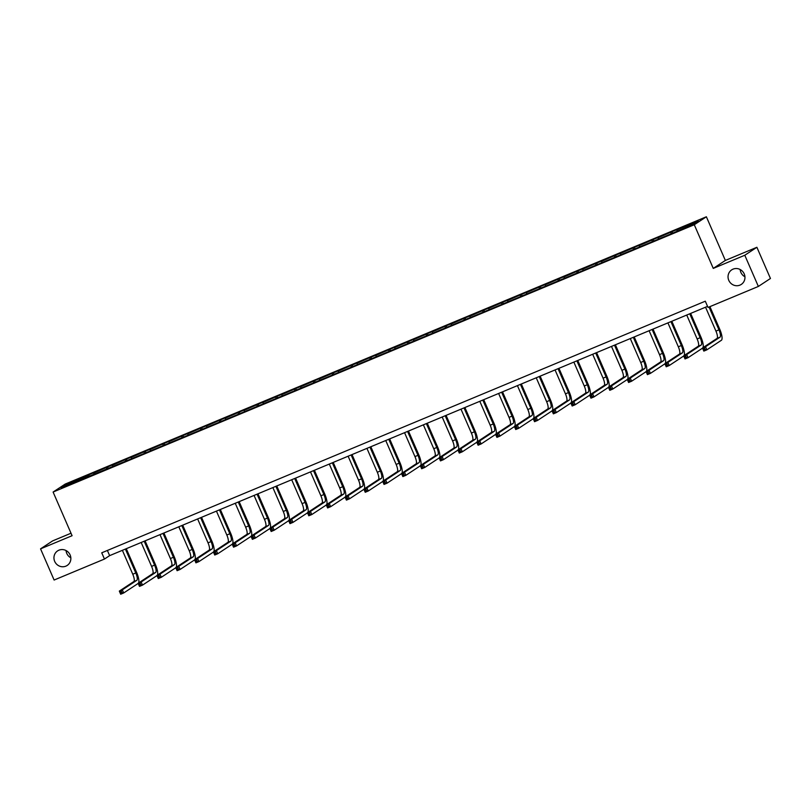 <?xml version="1.0" encoding="UTF-8"?>
<svg xmlns="http://www.w3.org/2000/svg" width="811" height="811" viewBox="0 0 811 811"><rect width="100%" height="100%" fill="white"/><g stroke="black" fill="none" stroke-linecap="round" stroke-linejoin="round"><path stroke-width="1.22" d="M70.841 557.806A8.718 8.353 56.6 0 1 66.066 550.557M70.121 554.947A8.718 8.353 56.6 0 1 67.201 565.439A8.718 8.353 56.6 0 1 54.682 561.374A8.718 8.353 56.6 0 1 57.611 550.882A8.718 8.353 56.6 0 1 70.121 554.947M744.934 276.774A8.718 8.353 56.6 0 1 740.159 269.526M744.224 273.915A8.718 8.353 56.6 0 1 741.295 284.408A8.718 8.353 56.6 0 1 728.785 280.353A8.718 8.353 56.6 0 1 731.704 269.85A8.718 8.353 56.6 0 1 744.224 273.915M71.003 533.232L52.644 540.886L40.55 548.854L54.114 580.037L104.457 559.053L109.637 555.636L707.547 306.365M706.371 216.77L65.194 484.076L53.1 492.044L694.277 224.738L706.371 216.77L725.358 260.432L713.264 268.4L744.792 255.252L756.886 247.284L725.358 260.432M756.886 247.284L770.45 278.477L758.356 286.445L744.792 255.252M87.912 476.858L87.72 475.53L88.815 474.8L89.372 476.087M67.516 485.201L66.37 484.42L87.72 475.53M93.924 474.192L93.741 473.016L94.836 472.296L88.815 474.8M93.741 473.016L107.62 466.964L108.177 468.241M112.729 466.345L112.557 465.169L113.652 464.45L107.62 466.964M112.557 465.169L126.435 459.117L126.992 460.405M131.544 458.499L131.372 457.323L132.467 456.603L126.435 459.117M131.372 457.323L145.25 451.281L145.808 452.558M150.359 450.663L150.177 449.487L151.282 448.767L145.25 451.281M150.177 449.487L164.055 443.435L164.613 444.712M169.164 442.816L168.992 441.64L170.087 440.92L164.055 443.435M168.992 441.64L182.87 435.588L183.428 436.876M187.98 434.98L187.807 433.804L188.902 433.074L182.87 435.588M187.807 433.804L201.686 427.752L202.243 429.029M206.795 427.133L206.623 425.957L207.717 425.238L201.686 427.752M206.623 425.957L220.491 419.905L221.048 421.183M225.6 419.287L225.428 418.111L226.522 417.391L220.491 419.905M225.428 418.111L239.306 412.059L239.863 413.346M244.415 411.451L244.243 410.275L245.338 409.545L239.306 412.059M244.243 410.275L258.121 404.223L258.679 405.5M263.23 403.604L263.058 402.428L264.153 401.709L258.121 404.223M263.058 402.428L276.936 396.376L277.494 397.664M282.035 395.758L281.863 394.582L282.958 393.862L276.936 396.376M281.863 394.582L295.741 388.54L296.299 389.817M300.851 387.922L300.678 386.746L301.773 386.026L295.741 388.54M300.678 386.746L314.556 380.694L315.114 381.971M319.666 380.075L319.493 378.899L320.588 378.179L314.556 380.694M319.493 378.899L333.372 372.847L333.929 374.135M338.471 372.239L338.299 371.053L339.393 370.333L333.372 372.847M338.299 371.053L352.177 365.011L352.734 366.288M357.286 364.392L357.114 363.216L358.209 362.497L352.177 365.011M357.114 363.216L370.992 357.164L371.55 358.442M376.101 356.546L375.929 355.37L377.024 354.65L370.992 357.164M375.929 355.37L389.807 349.318L390.365 350.605M394.916 348.71L394.734 347.534L395.829 346.804L389.807 349.318M394.734 347.534L408.612 341.482L409.17 342.759M413.722 340.863L413.549 339.687L414.644 338.968L408.612 341.482M413.549 339.687L427.427 333.635L427.985 334.923M432.537 333.017L432.364 331.841L433.459 331.121L427.427 333.635M432.364 331.841L446.243 325.789L446.8 327.076M451.352 325.181L451.18 324.005L452.274 323.285L446.243 325.789M451.18 324.005L465.048 317.953L465.605 319.23M470.157 317.334L469.985 316.158L471.079 315.438L465.048 317.953M469.985 316.158L483.863 310.106L484.42 311.394M488.972 309.488L488.8 308.312L489.895 307.592L483.863 310.106M488.8 308.312L502.678 302.27L503.236 303.547M507.787 301.651L507.615 300.475L508.71 299.756L502.678 302.27M507.615 300.475L521.493 294.423L522.041 295.701M526.592 293.805L526.42 292.629L527.515 291.909L521.493 294.423M526.42 292.629L540.298 286.577L540.856 287.864M545.408 285.969L545.235 284.793L546.33 284.063L540.298 286.577M545.235 284.793L559.114 278.741L559.671 280.018M564.223 278.122L564.05 276.946L565.145 276.227L559.114 278.741M564.05 276.946L577.929 270.894L578.486 272.172M583.028 270.276L582.856 269.1L583.95 268.38L577.929 270.894M582.856 269.1L596.734 263.048L597.291 264.335M601.843 262.44L601.671 261.264L602.766 260.534L596.734 263.048M601.671 261.264L615.549 255.212L616.107 256.489M620.658 254.593L620.486 253.417L621.581 252.697L615.549 255.212M620.486 253.417L634.364 247.365L634.922 248.653M639.473 246.747L639.291 245.571L640.386 244.851L634.364 247.365M639.291 245.571L653.169 239.529L653.727 240.806M658.279 238.91L658.106 237.735L659.201 237.015L653.169 239.529M658.106 237.735L671.984 231.682L672.542 232.96M677.094 231.064L676.921 229.888L678.016 229.168L671.984 231.682M676.921 229.888L698.261 220.987L693.101 224.394L670.656 234.014L143.922 453.613L61.21 487.827L66.37 484.42M758.356 286.445L708.013 307.43L705.296 301.195L101.74 552.808L104.457 559.053M106.728 469.011L106.525 467.683M125.533 461.165L125.34 459.837M144.348 453.329L144.155 452.001M163.163 445.482L162.96 444.154M181.968 437.646L181.776 436.308M200.783 429.8L200.591 428.472M219.599 421.953L219.396 420.625M238.404 414.117L238.211 412.789M257.219 406.27L257.026 404.942M276.034 398.424L275.841 397.096M294.849 390.588L294.646 389.26M313.654 382.741L313.462 381.413M332.469 374.905L332.277 373.567M351.285 367.059L351.082 365.731M370.09 359.212L369.897 357.884M388.905 351.376L388.712 350.048M407.72 343.529L407.517 342.201M426.525 335.683L426.333 334.355M445.34 327.847L445.148 326.519M464.156 320L463.953 318.672M482.961 312.154L482.768 310.826M501.776 304.318L501.583 302.99M520.591 296.471L520.398 295.143M539.406 288.635L539.203 287.297M558.211 280.788L558.019 279.46M577.027 272.942L576.834 271.614M595.842 265.106L595.639 263.778M614.647 257.259L614.454 255.931M633.462 249.413L633.269 248.085M652.277 241.577L652.074 240.249M671.082 233.73L670.89 232.402M40.55 548.854L72.088 535.706L53.1 492.044M713.264 268.4L694.277 224.738M107.387 550.456L109.637 555.636M705.55 307.197L715.941 331.101A6.812 1.926 -112.6 0 1 717.025 338.41L702.488 347.99L705.509 346.733L706.857 349.845L721.395 340.275A10.219 2.889 67.4 0 0 719.773 329.307L709.919 306.639M709.027 307.004L718.962 329.844A6.812 1.926 -112.6 0 1 720.036 337.153L705.509 346.733L703.38 348.821L703.918 350.068L705.124 349.571L704.587 348.325M705.124 349.571L706.857 349.845L703.847 351.102L702.488 347.99L703.38 348.821M703.847 351.102L703.918 350.068M702.955 347.686A10.219 2.889 67.4 0 0 700.968 337.153L690.648 313.421M689.755 313.786L700.146 337.69A6.812 1.926 -112.6 0 1 701.221 344.999L686.694 354.569L688.052 357.692L702.559 348.132M686.735 315.043L697.136 338.947A6.812 1.926 -112.6 0 1 698.21 346.256L683.683 355.826L686.694 354.569L684.565 356.668L685.113 357.915L686.319 357.408L685.771 356.161M686.319 357.408L688.052 357.692L685.031 358.949L683.683 355.826L684.565 356.668M685.031 358.949L685.113 357.915M684.139 355.522A10.219 2.889 67.4 0 0 682.152 344.989L671.832 321.257M670.94 321.632L681.331 345.527A6.812 1.926 -112.6 0 1 682.416 352.846L667.879 362.416L669.237 365.528L683.744 355.978M667.929 322.89L678.32 346.784A6.812 1.926 -112.6 0 1 679.395 354.103L664.868 363.673L667.879 362.416L665.75 364.514L666.297 365.761L667.504 365.254L666.956 364.007M667.504 365.254L669.237 365.528L666.226 366.785L664.868 363.673L665.75 364.514M666.226 366.785L666.297 365.761M665.324 363.369A10.219 2.889 67.4 0 0 663.337 352.836L653.017 329.104M652.125 329.469L662.526 353.373A6.812 1.926 -112.6 0 1 663.601 360.682L649.074 370.252L650.422 373.374L664.929 363.815M649.114 330.726L659.505 354.63A6.812 1.926 -112.6 0 1 660.58 361.939L646.053 371.509L649.074 370.252L646.945 372.35L647.482 373.597L648.688 373.101L648.151 371.854M648.688 373.101L650.422 373.374L647.411 374.631L646.053 371.509L646.945 372.35M647.411 374.631L647.482 373.597M646.519 371.215A10.219 2.889 67.4 0 0 644.522 360.672L634.212 336.94M633.32 337.315L643.711 361.219A6.812 1.926 -112.6 0 1 644.786 368.529L630.259 378.098L631.617 381.221L646.124 371.661M630.299 338.572L640.69 362.476A6.812 1.926 -112.6 0 1 641.775 369.786L627.248 379.355L630.259 378.098L628.13 380.197L628.677 381.444L629.873 380.937L629.336 379.69M629.873 380.937L631.617 381.221L628.596 382.478L627.248 379.355L628.13 380.197M628.596 382.478L628.677 381.444M627.704 379.051A10.219 2.889 67.4 0 0 625.717 368.518L615.397 344.787M614.505 345.162L624.896 369.056A6.812 1.926 -112.6 0 1 625.97 376.375L611.443 385.945L612.802 389.057L627.308 379.507M611.494 346.419L621.885 370.313A6.812 1.926 -112.6 0 1 622.96 377.632L608.432 387.202L611.443 385.945L609.314 388.033L609.862 389.28L611.068 388.783L610.521 387.536M611.068 388.783L612.802 389.057L609.791 390.314L608.432 387.202L609.314 388.033M609.791 390.314L609.862 389.28M608.889 386.898A10.219 2.889 67.4 0 0 606.902 376.365L596.582 352.633M595.69 352.998L606.081 376.902A6.812 1.926 -112.6 0 1 607.165 384.211L592.638 393.781L593.987 396.903L608.493 387.344M592.679 354.255L603.07 378.159A6.812 1.926 -112.6 0 1 604.144 385.468L589.617 395.038L592.638 393.781L590.509 395.88L591.047 397.126L592.253 396.62L591.716 395.373M592.253 396.62L593.987 396.903L590.976 398.16L589.617 395.038L590.509 395.88M590.976 398.16L591.047 397.126M590.073 394.744A10.219 2.889 67.4 0 0 588.087 384.201L577.767 360.469M576.885 360.844L587.276 384.738A6.812 1.926 -112.6 0 1 588.35 392.058L573.823 401.627L575.181 404.75L589.688 395.19M573.864 362.101L584.255 385.995A6.812 1.926 -112.6 0 1 585.339 393.315L570.812 402.885L573.823 401.627L571.694 403.726L572.231 404.973L573.438 404.466L572.901 403.219M573.438 404.466L575.181 404.75L572.16 406.007L570.812 402.885L571.694 403.726M572.16 406.007L572.231 404.973M571.268 402.58A10.219 2.889 67.4 0 0 569.281 392.048L558.961 368.316M558.069 368.691L568.46 392.585A6.812 1.926 -112.6 0 1 569.535 399.904L555.008 409.474L556.366 412.586L570.873 403.037M555.059 369.948L565.449 393.842A6.812 1.926 -112.6 0 1 566.524 401.151L551.997 410.731L555.008 409.474L552.879 411.562L553.426 412.809L554.633 412.312L554.085 411.065M554.633 412.312L556.366 412.586L553.355 413.843L551.997 410.731L552.879 411.562M553.355 413.843L553.426 412.809M552.453 410.427A10.219 2.889 67.4 0 0 550.466 399.894L540.146 376.162M539.254 376.527L549.645 400.431A6.812 1.926 -112.6 0 1 550.73 407.74L536.203 417.31L537.551 420.433L552.058 410.873M536.243 377.784L546.634 401.688A6.812 1.926 -112.6 0 1 547.709 408.997L533.182 418.567L536.203 417.31L534.074 419.409L534.611 420.656L535.818 420.149L535.28 418.902M535.818 420.149L537.551 420.433L534.54 421.69L533.182 418.567L534.074 419.409M534.54 421.69L534.611 420.656M533.638 418.263A10.219 2.889 67.4 0 0 531.651 407.73L521.331 383.998M520.449 384.373L530.84 408.268A6.812 1.926 -112.6 0 1 531.915 415.587L517.388 425.157L518.746 428.279L533.253 418.719M517.428 385.63L527.819 409.525A6.812 1.926 -112.6 0 1 528.904 416.844L514.367 426.414L517.388 425.157L515.259 427.255L515.796 428.502L517.002 427.995L516.465 426.748M517.002 427.995L518.746 428.279L515.725 429.526L514.367 426.414L515.259 427.255M515.725 429.526L515.796 428.502M514.833 426.11A10.219 2.889 67.4 0 0 512.846 415.577L502.526 391.845M501.634 392.21L512.025 416.114A6.812 1.926 -112.6 0 1 513.099 423.423L498.572 432.993L499.931 436.115L514.438 426.566M498.623 393.467L509.014 417.371A6.812 1.926 -112.6 0 1 510.089 424.68L495.562 434.25L498.572 432.993L496.444 435.091L496.991 436.338L498.197 435.842L497.65 434.595M498.197 435.842L499.931 436.115L496.92 437.372L495.562 434.25L496.444 435.091M496.92 437.372L496.991 436.338M496.018 433.956A10.219 2.889 67.4 0 0 494.031 423.413L483.711 399.681M482.819 400.056L493.21 423.96A6.812 1.926 -112.6 0 1 494.294 431.27L479.757 440.839L481.116 443.962L495.622 434.402M479.808 401.313L490.199 425.217A6.812 1.926 -112.6 0 1 491.273 432.527L476.746 442.096L479.757 440.839L477.638 442.938L478.176 444.185L479.382 443.678L478.835 442.431M479.382 443.678L481.116 443.962L478.105 445.219L476.746 442.096L477.638 442.938M478.105 445.219L478.176 444.185M477.203 441.792A10.219 2.889 67.4 0 0 475.216 431.259L464.896 407.527M464.014 407.903L474.405 431.797A6.812 1.926 -112.6 0 1 475.479 439.116L460.952 448.686L462.311 451.798L476.807 442.248M460.993 409.16L471.384 433.054A6.812 1.926 -112.6 0 1 472.468 440.373L457.931 449.943L460.952 448.686L458.823 450.774L459.361 452.031L460.567 451.524L460.03 450.277M460.567 451.524L462.311 451.798L459.29 453.055L457.931 449.943L458.823 450.774M459.29 453.055L459.361 452.031M458.397 449.639A10.219 2.889 67.4 0 0 456.411 439.106L446.091 415.374M445.198 415.739L455.589 439.643A6.812 1.926 -112.6 0 1 456.664 446.952L442.137 456.522L443.495 459.644L458.002 450.085M442.177 416.996L452.579 440.9A6.812 1.926 -112.6 0 1 453.653 448.209L439.126 457.779L442.137 456.522L440.008 458.62L440.555 459.867L441.762 459.371L441.214 458.114M441.762 459.371L443.495 459.644L440.474 460.901L439.126 457.779L440.008 458.62M440.474 460.901L440.555 459.867M439.582 457.485A10.219 2.889 67.4 0 0 437.595 446.942L427.275 423.21M426.383 423.585L436.774 447.479A6.812 1.926 -112.6 0 1 437.859 454.799L423.322 464.368L424.68 467.491L439.187 457.931M423.372 424.842L433.763 448.736A6.812 1.926 -112.6 0 1 434.838 456.056L420.311 465.626L423.322 464.368L421.193 466.467L421.74 467.714L422.947 467.207L422.399 465.96M422.947 467.207L424.68 467.491L421.669 468.748L420.311 465.626L421.193 466.467M421.669 468.748L421.74 467.714M420.767 465.321A10.219 2.889 67.4 0 0 418.78 454.789L408.46 431.057M407.578 431.432L417.969 455.326A6.812 1.926 -112.6 0 1 419.044 462.645L404.517 472.215L405.865 475.327L420.372 465.778M404.557 432.689L414.948 456.583A6.812 1.926 -112.6 0 1 416.033 463.902L401.496 473.472L404.517 472.215L402.388 474.303L402.925 475.55L404.131 475.053L403.594 473.806M404.131 475.053L405.865 475.327L402.854 476.584L401.496 473.472L402.388 474.303M402.854 476.584L402.925 475.55M401.962 473.168A10.219 2.889 67.4 0 0 399.965 462.635L389.655 438.903M388.763 439.268L399.154 463.172A6.812 1.926 -112.6 0 1 400.228 470.481L385.701 480.051L387.06 483.174L401.567 473.614M385.742 440.525L396.143 464.429A6.812 1.926 -112.6 0 1 397.218 471.738L382.691 481.308L385.701 480.051L383.573 482.15L384.12 483.397L385.326 482.89L384.779 481.643M385.326 482.89L387.06 483.174L384.039 484.431L382.691 481.308L383.573 482.15M384.039 484.431L384.12 483.397M383.147 481.004A10.219 2.889 67.4 0 0 381.16 470.471L370.84 446.739M369.948 447.114L380.339 471.009A6.812 1.926 -112.6 0 1 381.423 478.328L366.886 487.898L368.245 491.02L382.751 481.46M366.937 448.371L377.328 472.266A6.812 1.926 -112.6 0 1 378.402 479.585L363.875 489.155L366.886 487.898L364.757 489.996L365.305 491.243L366.511 490.736L365.964 489.489M366.511 490.736L368.245 491.02L365.234 492.277L363.875 489.155L364.757 489.996M365.234 492.277L365.305 491.243M364.332 488.851A10.219 2.889 67.4 0 0 362.345 478.318L352.025 454.586M351.133 454.951L361.534 478.855A6.812 1.926 -112.6 0 1 362.608 486.164L348.081 495.744L349.429 498.856L363.936 489.307M348.122 456.208L358.513 480.112A6.812 1.926 -112.6 0 1 359.587 487.421L345.06 497.001L348.081 495.744L345.952 497.832L346.49 499.079L347.696 498.583L347.159 497.336M347.696 498.583L349.429 498.856L346.419 500.113L345.06 497.001L345.952 497.832M346.419 500.113L346.49 499.079M345.516 496.697A10.219 2.889 67.4 0 0 343.529 486.164L333.22 462.432M332.328 462.797L342.718 486.701A6.812 1.926 -112.6 0 1 343.793 494.011L329.266 503.58L330.624 506.703L345.131 497.143M329.307 464.054L339.697 487.958A6.812 1.926 -112.6 0 1 340.782 495.268L326.255 504.837L329.266 503.58L327.137 505.679L327.674 506.926L328.881 506.419L328.343 505.172M328.881 506.419L330.624 506.703L327.603 507.96L326.255 504.837L327.137 505.679M327.603 507.96L327.674 506.926M326.711 504.533A10.219 2.889 67.4 0 0 324.724 494L314.404 470.268M313.512 470.644L323.903 494.538A6.812 1.926 -112.6 0 1 324.978 501.857L310.451 511.427L311.809 514.539L326.316 504.989M310.501 471.901L320.892 495.795A6.812 1.926 -112.6 0 1 321.967 503.114L307.44 512.684L310.451 511.427L308.322 513.515L308.869 514.772L310.076 514.265L309.528 513.018M310.076 514.265L311.809 514.539L308.798 515.796L307.44 512.684L308.322 513.515M308.798 515.796L308.869 514.772M307.896 512.38A10.219 2.889 67.4 0 0 305.909 501.847L295.589 478.115M294.697 478.48L305.088 502.384A6.812 1.926 -112.6 0 1 306.173 509.693L291.646 519.263L292.994 522.385L307.501 512.826M291.686 479.737L302.077 503.641A6.812 1.926 -112.6 0 1 303.152 510.95L288.625 520.52L291.646 519.263L289.517 521.361L290.054 522.608L291.261 522.112L290.723 520.865M291.261 522.112L292.994 522.385L289.983 523.642L288.625 520.52L289.517 521.361M289.983 523.642L290.054 522.608M289.081 520.226A10.219 2.889 67.4 0 0 287.094 509.683L276.774 485.951M275.892 486.326L286.283 510.231A6.812 1.926 -112.6 0 1 287.358 517.54L272.831 527.109L274.189 530.232L288.696 520.672M272.871 487.583L283.262 511.477A6.812 1.926 -112.6 0 1 284.347 518.797L269.81 528.366L272.831 527.109L270.702 529.208L271.239 530.455L272.445 529.948L271.908 528.701M272.445 529.948L274.189 530.232L271.168 531.489L269.81 528.366L270.702 529.208M271.168 531.489L271.239 530.455M270.276 528.062A10.219 2.889 67.4 0 0 268.289 517.53L257.969 493.798M257.077 494.173L267.468 518.067A6.812 1.926 -112.6 0 1 268.542 525.386L254.015 534.956L255.374 538.068L269.881 528.519M254.066 495.43L264.457 519.324A6.812 1.926 -112.6 0 1 265.532 526.643L251.004 536.213L254.015 534.956L251.886 537.044L252.434 538.291L253.64 537.794L253.093 536.547M253.64 537.794L255.374 538.068L252.363 539.325L251.004 536.213L251.886 537.044M252.363 539.325L252.434 538.291M251.461 535.909A10.219 2.889 67.4 0 0 249.474 525.376L239.154 501.644M238.262 502.009L248.653 525.913A6.812 1.926 -112.6 0 1 249.737 533.222L235.2 542.792L236.559 545.915L251.065 536.355M235.251 503.266L245.642 527.17A6.812 1.926 -112.6 0 1 246.716 534.479L232.189 544.049L235.2 542.792L233.081 544.891L233.619 546.138L234.825 545.631L234.278 544.384M234.825 545.631L236.559 545.915L233.548 547.172L232.189 544.049L233.081 544.891M233.548 547.172L233.619 546.138M232.645 543.755A10.219 2.889 67.4 0 0 230.659 533.212L220.339 509.48M219.457 509.855L229.848 533.75A6.812 1.926 -112.6 0 1 230.922 541.069L216.395 550.639L217.754 553.761L232.25 544.201M216.436 511.112L226.827 535.007A6.812 1.926 -112.6 0 1 227.911 542.326L213.374 551.896L216.395 550.639L214.266 552.737L214.803 553.984L216.01 553.477L215.473 552.23M216.01 553.477L217.754 553.761L214.733 555.018L213.374 551.896L214.266 552.737M214.733 555.018L214.803 553.984M213.84 551.592A10.219 2.889 67.4 0 0 211.853 541.059L201.534 517.327M200.641 517.702L211.032 541.596A6.812 1.926 -112.6 0 1 212.107 548.905L197.58 558.485L198.938 561.597L213.445 552.048M197.631 518.949L208.021 542.853A6.812 1.926 -112.6 0 1 209.096 550.162L194.569 559.742L197.58 558.485L195.451 560.573L195.998 561.82L197.205 561.324L196.657 560.077M197.205 561.324L198.938 561.597L195.917 562.854L194.569 559.742L195.451 560.573M195.917 562.854L195.998 561.82M195.025 559.438A10.219 2.889 67.4 0 0 193.038 548.905L182.718 525.173M181.826 525.538L192.217 549.442A6.812 1.926 -112.6 0 1 193.302 556.751L178.765 566.321L180.123 569.444L194.63 559.884M178.815 526.795L189.206 550.699A6.812 1.926 -112.6 0 1 190.281 558.009L175.754 567.578L178.765 566.321L176.636 568.42L177.183 569.667L178.39 569.16L177.842 567.913M178.39 569.16L180.123 569.444L177.112 570.701L175.754 567.578L176.636 568.42M177.112 570.701L177.183 569.667M176.21 567.274A10.219 2.889 67.4 0 0 174.223 556.741L163.903 533.009M163.021 533.385L173.412 557.279A6.812 1.926 -112.6 0 1 174.487 564.598L159.96 574.168L161.318 577.28L175.815 567.73M160 534.642L170.391 558.536A6.812 1.926 -112.6 0 1 171.476 565.855L156.939 575.425L159.96 574.168L157.831 576.266L158.368 577.513L159.574 577.006L159.037 575.759M159.574 577.006L161.318 577.28L158.297 578.537L156.939 575.425L157.831 576.266M158.297 578.537L158.368 577.513M157.405 575.121A10.219 2.889 67.4 0 0 155.418 564.588L145.098 540.856M144.206 541.221L154.597 565.125A6.812 1.926 -112.6 0 1 155.671 572.434L141.144 582.004L142.503 585.126L157.01 575.577M141.185 542.478L151.586 566.382A6.812 1.926 -112.6 0 1 152.661 573.691L138.134 583.261L141.144 582.004L139.016 584.102L139.563 585.349L140.769 584.853L140.222 583.606M140.769 584.853L142.503 585.126L139.482 586.383L138.134 583.261L139.016 584.102M139.482 586.383L139.563 585.349M138.59 582.967A10.219 2.889 67.4 0 0 136.603 572.424L126.283 548.692M125.391 549.067L135.782 572.971A6.812 1.926 -112.6 0 1 136.866 580.281L122.329 589.85L123.688 592.973L138.194 583.413M122.38 550.324L132.771 574.229A6.812 1.926 -112.6 0 1 133.845 581.538L119.318 591.107L122.329 589.85L120.2 591.949L120.748 593.196L121.954 592.689L121.407 591.442M121.954 592.689L123.688 592.973L120.677 594.23L119.318 591.107L120.2 591.949M120.677 594.23L120.748 593.196M718.962 329.844L715.941 331.101M720.036 337.153L717.025 338.41M700.146 337.69L697.136 338.947M701.221 344.999L698.21 346.256M681.331 345.527L678.32 346.784M682.416 352.846L679.395 354.103M662.526 353.373L659.505 354.63M663.601 360.682L660.58 361.939M643.711 361.219L640.69 362.476M644.786 368.529L641.775 369.786M624.896 369.056L621.885 370.313M625.97 376.375L622.96 377.632M606.081 376.902L603.07 378.159M607.165 384.211L604.144 385.468M587.276 384.738L584.255 385.995M588.35 392.058L585.339 393.315M568.46 392.585L565.449 393.842M569.535 399.904L566.524 401.151M549.645 400.431L546.634 401.688M550.73 407.74L547.709 408.997M530.84 408.268L527.819 409.525M531.915 415.587L528.904 416.844M512.025 416.114L509.014 417.371M513.099 423.423L510.089 424.68M493.21 423.96L490.199 425.217M494.294 431.27L491.273 432.527M474.405 431.797L471.384 433.054M475.479 439.116L472.468 440.373M455.589 439.643L452.579 440.9M456.664 446.952L453.653 448.209M436.774 447.479L433.763 448.736M437.859 454.799L434.838 456.056M417.969 455.326L414.948 456.583M419.044 462.645L416.033 463.902M399.154 463.172L396.143 464.429M400.228 470.481L397.218 471.738M380.339 471.009L377.328 472.266M381.423 478.328L378.402 479.585M361.534 478.855L358.513 480.112M362.608 486.164L359.587 487.421M342.718 486.701L339.697 487.958M343.793 494.011L340.782 495.268M323.903 494.538L320.892 495.795M324.978 501.857L321.967 503.114M305.088 502.384L302.077 503.641M306.173 509.693L303.152 510.95M286.283 510.231L283.262 511.477M287.358 517.54L284.347 518.797M267.468 518.067L264.457 519.324M268.542 525.386L265.532 526.643M248.653 525.913L245.642 527.17M249.737 533.222L246.716 534.479M229.848 533.75L226.827 535.007M230.922 541.069L227.911 542.326M211.032 541.596L208.021 542.853M212.107 548.905L209.096 550.162M192.217 549.442L189.206 550.699M193.302 556.751L190.281 558.009M173.412 557.279L170.391 558.536M174.487 564.598L171.476 565.855M154.597 565.125L151.586 566.382M155.671 572.434L152.661 573.691M135.782 572.971L132.771 574.229M136.866 580.281L133.845 581.538"/></g></svg>
